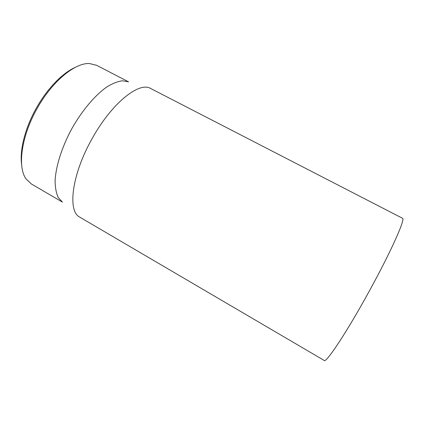 <?xml version="1.0" encoding="UTF-8"?>
<svg xmlns="http://www.w3.org/2000/svg" width="424" height="424" viewBox="0 0 424 424"><rect width="100%" height="100%" fill="white"/><g stroke="black" fill="none" stroke-linecap="round" stroke-linejoin="round"><path stroke-width="0.64" d="M75.127 67.437C62.498 73.045 47.35 88.499 36.581 107.664C25.127 127.741 19.483 150.303 21.635 164.65M62.429 202.105L31.291 183.921L26.034 178.87C17.257 166.982 21.343 135.94 37.386 108.041C52.465 81.005 75.281 62.598 89.49 63.547L96.571 65.291L128.599 81.858M62.333 202.02L58.242 197.489C56.238 193.212 55.194 187.705 55.094 180.969C55.74 166.616 61.772 147.329 71.709 128.88C81.97 110.616 95.04 95.204 106.816 86.973C112.561 83.448 117.777 81.387 122.457 80.788L128.477 81.821M92.4 138.129C71.884 173.994 67.395 210.749 79.447 216.961L324.201 360.453C325.961 363.516 347.139 331.674 369.649 290.44C391.511 250.658 405.789 218.238 402.456 218.254L150.255 88.282C138.892 81.768 111.751 103.223 92.4 138.129"/></g></svg>
